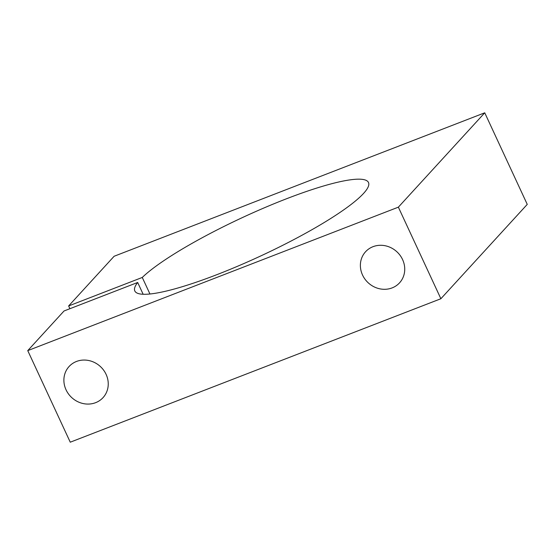 <?xml version="1.0" encoding="UTF-8"?>
<svg xmlns="http://www.w3.org/2000/svg" width="555" height="555" viewBox="0 0 555 555"><rect width="100%" height="100%" fill="white"/><g stroke="black" fill="none" stroke-linecap="round" stroke-linejoin="round"><path stroke-width="0.83" d="M76.5 361.458A23.033 21.118 42.5 0 1 103.598 370.129A23.033 21.118 42.5 0 1 103.057 397.616A23.033 21.118 42.5 0 1 95.633 402.666A23.033 21.118 42.5 0 1 68.529 394.001A23.033 21.118 42.5 0 1 69.077 366.515A23.033 21.118 42.5 0 1 76.5 361.458M149.947 293.99L142.267 277.451L68.64 305.951L114.122 256.264L484.744 112.804L398.365 207.161L27.75 350.621L64.047 310.973L137.675 282.474A128.809 21.256 -24.9 0 0 134.816 290.966A128.809 21.256 -24.9 0 0 238.553 265.838A128.809 21.256 -24.9 0 0 363.581 193.404A128.809 21.256 -24.9 0 0 368.485 182.498A128.809 21.256 -24.9 0 0 268.599 205.995A128.809 21.256 -24.9 0 0 142.267 277.451M372.995 246.691A23.033 21.118 42.5 0 1 400.093 255.362A23.033 21.118 42.5 0 1 399.551 282.842A23.033 21.118 42.5 0 1 392.121 287.899A23.033 21.118 42.5 0 1 365.023 279.227A23.033 21.118 42.5 0 1 365.572 251.741A23.033 21.118 42.5 0 1 372.995 246.691M484.744 112.804L527.25 204.379L440.878 298.736L398.365 207.161M440.878 298.736L70.256 442.196L27.75 350.621M143.148 294.261L137.675 282.474M69.916 308.698L68.64 305.951"/></g></svg>
